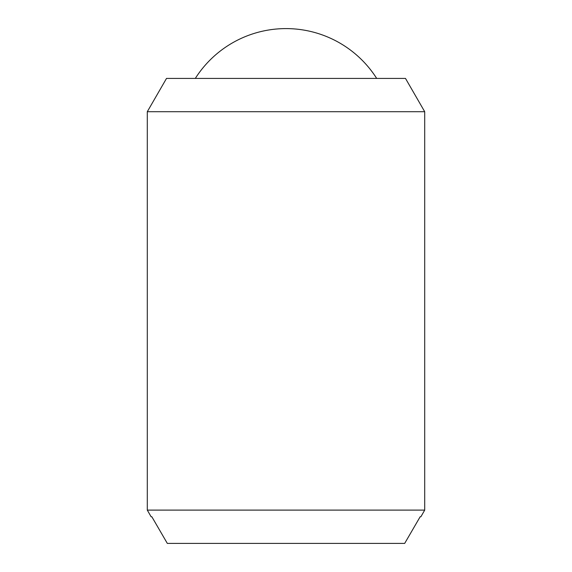 <?xml version="1.0" encoding="UTF-8"?>
<svg xmlns="http://www.w3.org/2000/svg" width="572" height="572" viewBox="0 0 572 572"><rect width="100%" height="100%" fill="white"/><g stroke="black" fill="none" stroke-linecap="round" stroke-linejoin="round"><path stroke-width="0.86" d="M195.309 78.421A107.45 107.45 0 0 1 376.691 78.421M424.71 111.712L424.71 510.11L147.29 510.11L147.29 111.712L166.509 78.421L405.491 78.421L424.71 111.712L147.29 111.712M424.71 510.11L420.87 516.766L420.155 516.766L420.87 516.766M151.13 516.766L151.845 516.766L151.13 516.766L147.29 510.11M151.845 516.766L167.317 543.4L404.683 543.4L420.155 516.766"/></g></svg>
